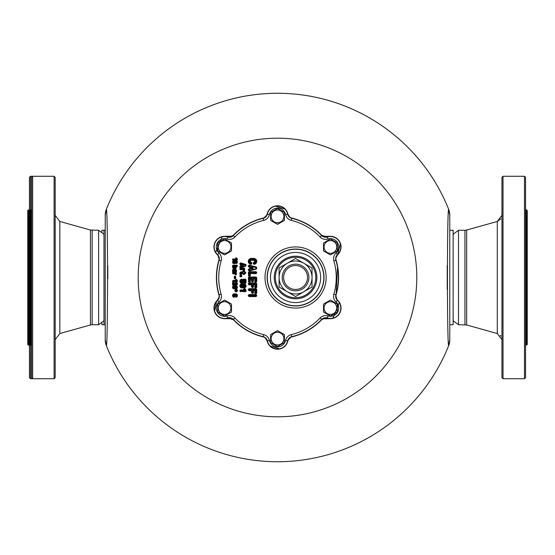 <?xml version="1.0" encoding="UTF-8"?>
<svg xmlns="http://www.w3.org/2000/svg" width="555" height="555" viewBox="0 0 555 555"><rect width="100%" height="100%" fill="white"/><g stroke="black" fill="none" stroke-linecap="round" stroke-linejoin="round"><path stroke-width="0.83" d="M453.137 234.3L458.499 230.263L458.499 324.737L466.665 324.973L497.294 333.534L501.956 339.674M501.956 177.336L503.017 176.275L501.956 177.336L501.956 377.664L503.017 378.725L524.489 378.725L524.489 176.275L503.017 176.275L503.017 378.725L501.956 377.664M525.55 377.664L524.489 378.725L525.55 377.664L525.55 177.336L524.489 176.275L525.55 177.336M526.716 210.012L527.25 210.546L527.25 344.454L526.716 344.988L526.716 210.012L525.55 209.485L526.078 210.012L526.078 344.988L525.55 345.515M449.772 230.263L453.137 230.263L453.137 324.737L449.772 324.737M103.986 320.7L98.623 324.737L98.623 230.263L90.465 230.027L59.829 221.466L55.167 215.326M54.106 176.275L54.106 378.725L55.167 377.664L55.167 177.336L54.106 176.275L30.511 176.275L30.511 210.012M54.106 378.725L32.641 378.725L32.641 176.275L31.573 177.336L31.573 377.664L32.641 378.725L30.511 378.725L30.511 344.988M30.407 344.988L29.873 344.454L29.873 210.546L30.407 210.012L30.407 344.988L31.573 345.515M448.655 345.675A15.942 15.942 0 0 0 449.772 339.799L448.641 345.703L449.772 339.799L449.772 215.201L448.641 209.297C447.052 210.178 447.052 344.822 448.641 345.703A184.232 184.232 0 0 1 106.359 345.703L105.228 339.799L105.228 324.737L103.986 324.737L103.986 230.263L101.863 230.263L101.863 232.698M115.822 189.172A184.232 184.232 0 0 1 448.641 209.297A184.232 184.232 0 0 0 106.359 209.297C107.947 210.178 107.947 344.822 106.359 345.703A15.942 15.942 0 0 1 105.228 339.799L105.228 215.201L105.228 230.263L103.986 230.263M30.511 176.275L29.45 177.336L29.45 377.664L30.511 378.725M28.284 344.988L27.75 344.454L27.75 210.546L28.284 210.012L28.284 344.988L29.45 345.515M103.986 324.737L101.863 324.737L101.863 322.302M337.738 300.345L337.606 300.227A10.628 10.628 0 0 1 330.419 318.681L323.766 318.813M290.827 337.253L288.205 339.917M288.128 340.09L287.872 340.923A5.314 5.314 0 0 1 291.812 336.906A61.112 61.112 0 0 0 321.144 320.277A5.314 5.314 0 0 1 324.939 318.681M233.28 319.763L230.165 318.681L224.581 318.681A10.628 10.628 0 0 1 217.393 300.227A5.314 5.314 0 0 0 218.892 294.809A61.112 61.112 0 0 1 218.892 260.191A5.314 5.314 0 0 0 217.393 254.773A10.628 10.628 0 0 1 224.581 236.319L231.234 236.187M267.108 340.832L265.276 337.94M219.086 259.164L218.094 255.564M217.456 300.165L219.045 297.133M264.173 217.747L266.795 215.083M266.872 214.91L267.128 214.077A5.314 5.314 0 0 1 263.188 218.094A61.112 61.112 0 0 0 233.856 234.723A5.314 5.314 0 0 1 230.061 236.319M321.72 235.237L324.939 236.319A5.314 5.314 0 0 1 321.144 234.723A61.112 61.112 0 0 0 291.812 218.094A5.314 5.314 0 0 1 287.872 214.077A10.628 10.628 0 0 0 267.128 214.077L266.997 214.549M287.892 214.168L289.724 217.06M222.173 236.597L215.597 252.622M287.823 213.848L287.053 211.726M285.263 209.131L275.176 206.023M272.422 207.057L270.833 208.118M269.231 209.714L268.093 211.448M214.667 311.889L216.665 315.15M217.151 315.656L218.767 316.954M220.592 317.904L222.458 318.466M216.61 301.018L214.521 311.494M267.177 341.152L267.947 343.274M269.737 345.869L279.824 348.977M282.578 347.943L284.167 346.882M285.769 345.286L286.907 343.552M287.837 341.089L287.872 340.923A10.628 10.628 0 0 1 267.128 340.923A5.314 5.314 0 0 0 263.188 336.906A61.112 61.112 0 0 1 233.856 320.277A5.314 5.314 0 0 0 230.061 318.681L230.165 318.681M332.827 318.403L339.403 302.378M338.564 240.121L340.479 243.506L337.606 254.773A10.628 10.628 0 0 0 330.419 236.319L324.835 236.319M336.163 237.998L331.592 236.381M335.914 295.836L336.906 299.436M337.024 299.589L337.606 300.227A5.314 5.314 0 0 1 336.108 294.809A61.112 61.112 0 0 0 336.108 260.191A5.314 5.314 0 0 1 337.606 254.773M337.544 254.835L335.955 257.867M267.163 340.909A10.594 10.594 0 0 0 287.837 340.909A5.349 5.349 0 0 1 291.805 336.871A61.071 61.071 0 0 0 321.768 319.576A5.349 5.349 0 0 1 327.249 318.161A10.594 10.594 0 0 0 337.586 300.255A5.349 5.349 0 0 1 336.073 294.795A61.071 61.071 0 0 0 336.073 260.205A5.349 5.349 0 0 1 337.586 254.745A10.594 10.594 0 0 0 327.249 236.839A5.349 5.349 0 0 1 321.768 235.424A61.071 61.071 0 0 0 291.805 218.129A5.349 5.349 0 0 1 287.837 214.091A10.594 10.594 0 0 0 267.163 214.091A5.349 5.349 0 0 1 263.195 218.129A61.071 61.071 0 0 0 233.232 235.424A5.349 5.349 0 0 1 227.751 236.839A10.594 10.594 0 0 0 217.414 254.745A5.349 5.349 0 0 1 218.927 260.205A61.071 61.071 0 0 0 218.927 294.795A5.349 5.349 0 0 1 217.414 300.255A10.594 10.594 0 0 0 227.751 318.161A5.349 5.349 0 0 1 233.232 319.576A61.071 61.071 0 0 0 263.195 336.871A5.349 5.349 0 0 1 267.163 340.909L267.344 340.867A5.536 5.536 0 0 0 263.236 336.691L263.195 336.871M242.264 265.699L241.772 264.999L242.355 264.569L243.25 264.853L243.159 265.422L242.264 265.699L242.133 265.082L242.937 265.137L242.327 265.616L242.07 264.999L243.159 265.137L242.563 265.276L243.25 265.706L242.264 265.699M251.63 268.648L250.95 268.356L250.95 267.69L251.706 267.108L252.941 267.448L252.865 268.315L251.63 268.648L251.304 267.76L252.664 267.732L252.664 268.315L251.679 268.578L252.587 268.023L252.941 268.599L251.63 268.648M235.66 261.294L235.452 261.842A1.339 1.339 0 0 1 234.307 263.417A1.339 1.339 0 0 1 232.802 262.175A1.339 1.339 0 0 1 234.141 260.753L235.84 261.058A1.034 1.034 0 0 1 236.257 263.035L236.014 262.473L235.903 263.174L236.381 263.313A1.339 1.339 0 0 0 235.84 260.753L235.84 261.058M235.251 284.597L236.201 282.578A1.297 1.297 0 0 1 237.041 284.424A1.297 1.297 0 0 1 235.056 284.833L233.717 284.139L234.099 283.64L235.056 284.833L233.905 283.882L233.343 284L233.107 284.819L233.107 282.849L235.403 284.417A0.756 0.756 0 0 0 236.541 284.202A0.756 0.756 0 0 0 236.125 283.119L236.111 282.495L235.75 282.793L236.028 283.411A0.444 0.444 0 0 1 236.27 284.049A0.444 0.444 0 0 1 235.597 284.181L235.403 284.417M235.944 280.511L236.222 279.963L236.867 281.295L233.107 281.295L235.813 281.059L235.944 279.456L236.659 279.581L237.353 280.58L236.936 281.871L237.179 281.295L232.531 281.357L233.044 280.483L235.944 280.511M235.903 274.67L235.14 274.475L236.451 274.399L235.937 274.912L236.243 274.399L235.702 274.33A1.304 1.304 0 0 0 234.418 273.268L233.107 273.039L235.868 273.039L235.736 273.913L236.451 273.337L235.868 273.039L236.243 272.97L235.937 272.456L233.044 272.456L232.531 272.97L233.044 273.851L234.418 273.58L232.802 273.268L234.418 273.643A0.937 0.937 0 0 1 235.341 274.441L235.702 274.642L235.396 274.392A0.999 0.999 0 0 0 234.418 273.58L234.418 273.268M234.668 269.369L234.307 269.369L234.668 268.793A1.776 1.776 0 0 1 236.361 271.118L235.937 272.144L236.159 271.076A1.575 1.575 0 0 0 234.668 268.995L234.668 269.064A1.505 1.505 0 0 1 236.076 271.124L235.785 271.013A1.2 1.2 0 0 0 234.668 269.369L234.307 269.064A1.505 1.505 0 0 0 232.906 271.124L233.107 272.082L236.18 271.77L232.531 271.839L233.044 272.352L235.937 272.144L233.044 272.352M232.906 271.124L233.107 271.77L232.732 271.839L232.906 271.124M233.19 266.49L233.107 266.005L233.19 266.49A1.2 1.2 0 0 0 234.307 268.134L234.668 268.134A1.2 1.2 0 0 0 235.813 266.573L236.257 265.97L235.813 266.573M234.668 268.134L234.668 268.447A1.505 1.505 0 0 0 236.111 266.476L237.179 265.97L236.257 265.97M232.531 259.782L233.044 258.907L235.688 259.116L236.222 258.394L236.867 259.719L233.107 259.719L235.813 259.483L235.944 257.881L236.659 258.006L237.353 259.005L236.936 260.295L237.179 259.719L232.531 259.782L233.044 260.295L237.45 259.782M242.403 279.775L242.403 280.4L241.73 280.33L241.73 279.866L241.855 280.691L242.105 279.775L241.73 279.866A1.422 1.422 0 0 0 240.53 281.385A1.422 1.422 0 0 0 241.952 282.696L241.952 283.078A1.804 1.804 0 0 1 240.149 281.357A1.804 1.804 0 0 1 241.779 279.477L242.403 279.775L241.682 279.567A1.72 1.72 0 0 0 240.232 281.406A1.72 1.72 0 0 0 241.952 282.995L242.084 283.078A1.804 1.804 0 0 0 243.881 281.427L243.805 281.42A1.72 1.72 0 0 1 242.084 282.995L242.084 282.696A1.422 1.422 0 0 0 243.506 281.399L243.562 280.719L244.484 280.303L244.935 280.754L244.935 282.696L245.393 282.696L245.393 279.852L243.18 279.852L242.75 281.329L243.104 279.172L242.507 279.72L242.75 281.329A0.666 0.666 0 0 1 242.084 281.94L242.084 282.238A0.964 0.964 0 0 0 243.048 281.357M242.084 283.376L242.084 283.376A2.102 2.102 0 0 0 244.179 281.454L244.013 280.303M244.179 281.454L243.936 280.823L244.484 280.303M243.104 279.172L245.476 279.172L246.073 279.769L246.073 282.779L244.859 283.376L244.255 282.779L244.561 280.837L244.082 280.684L244.935 280.754M244.2 290.05L244.519 289.183L245.393 291.042L240.523 291.042L240.523 290.584L244.082 290.584L243.694 288.933L244.193 288.579L245.032 288.725L245.962 290.064L246.073 291.118L245.476 291.715L245.692 291.042L239.85 291.118L240.447 289.904L244.2 290.05M242.958 272.54L241.363 272.165L242.882 272.165L243.478 271.284L242.958 272.54L241.363 272.54A0.839 0.839 0 0 0 240.523 273.379L240.981 273.879L241.522 272.998A0.541 0.541 0 0 0 240.981 273.539M243.562 271.943L242.882 271.589L243.478 270.986L244.394 271.589L244.616 272.54L244.013 271.943L245.081 272.241L245.081 272.998L244.318 273.601L244.616 272.998M243.478 270.986L244.096 270.986L244.013 271.666L243.562 271.666L244.693 271.589L245.456 273.081L243.478 274.253L242.958 272.998L241.522 272.998M241.661 273.955L241.064 274.552L241.661 273.955L241.522 273.296L243.562 273.601L242.958 272.998M244.013 270.458L243.735 270.833L243.145 270.306L244.693 270.236L244.096 270.833L244.394 270.236L243.805 270.153A1.283 1.283 0 0 0 242.542 269.092L240.523 269.092L240.523 268.634L244.013 268.634L244.318 269.092L243.881 269.716L244.568 269.557L244.096 267.961L240.447 267.961L239.85 268.558L240.447 269.772L242.542 269.772L242.542 269.39L240.225 269.092L242.542 269.473A0.909 0.909 0 0 1 243.437 270.271L243.805 270.458L243.513 270.209A0.985 0.985 0 0 0 242.542 269.39L242.542 269.092M241.314 264.679L240.266 264.617L241.016 264.679L241.016 265.88L240.225 266.567L240.613 267.33L245.483 265.789L245.692 265.047L240.613 263.223L240.225 263.993L241.314 264.679L241.314 265.88L240.523 267.045L245.393 265.505L245.393 265.047L240.523 263.507L240.898 264.104M240.898 266.449L240.634 264.735L241.314 265.88M254.689 293.186L255.036 290.695L253.496 290.397L253.552 292.651L252.733 292.984L253.135 292.589L252.83 290.626L253.434 290.029L254.807 290.029L255.404 290.626L255.106 293.116L255.924 293.519L254.689 293.186L255.987 293.935L256.736 293.186L255.924 293.519L256.32 293.116L256.022 289.516L256.022 293.116L256.389 293.186L256.736 289.446L255.987 288.697L256.32 289.516L255.924 289.113L249.126 289.412L255.924 289.412L255.987 289.044L249.063 288.697L248.314 289.446L249.063 289.044L249.028 289.932L248.661 289.446L248.314 289.994L248.314 289.446M249.028 289.932L249.126 290.327L248.661 289.994L249.063 290.744L251.852 290.695L251.852 292.651L252.802 293.054L252.248 293.401L253.198 292.651L253.434 290.029M252.22 290.626L251.915 292.589L251.498 292.651L251.616 290.327L251.852 290.695L249.063 290.397L251.616 290.029L252.22 290.626L252.22 292.589M255.404 290.626L255.036 293.186L255.106 290.626L253.434 290.327L254.807 290.029M254.689 287.337L255.036 284.854L253.496 284.548L253.552 286.81L252.733 287.143L253.135 286.741L252.83 284.784L253.434 284.188L254.807 284.188L255.404 284.784L255.106 287.275L255.924 287.67L254.689 287.337L255.987 288.087L256.736 287.337L255.924 287.67L256.32 287.275L256.022 283.667L256.022 287.275L256.389 287.337L256.736 283.605L255.987 282.856L256.32 283.667L255.924 283.272L249.126 283.57L255.924 283.57L255.987 283.203L249.063 282.856L248.314 283.605L249.063 283.203L249.028 284.084L248.661 283.605L248.314 284.153L248.314 283.605M249.028 284.084L249.126 284.486L248.661 284.153L249.063 284.902L251.852 284.854L251.852 286.81L252.802 287.206L252.248 287.559L253.198 286.81L253.434 284.188M252.22 284.784L251.915 286.741L251.498 286.81L251.616 284.486L251.852 284.854L249.063 284.548L251.616 284.188L252.22 284.784L252.22 286.741M255.404 284.784L255.036 287.337L255.106 284.784L253.434 284.486L254.807 284.188M254.689 281.496L255.036 279.005L253.198 279.005L253.552 281.073L252.733 281.399L253.135 281.003L252.83 278.936L253.434 278.339L254.807 278.339L255.404 278.936L255.106 281.427L255.924 281.829L254.689 281.496L255.987 282.245L256.736 281.496L255.924 281.829L256.32 281.427L256.022 277.826L256.022 281.427L256.389 281.496L256.736 277.757L255.987 277.007L256.32 277.826L255.924 277.424L249.126 277.722L255.924 277.722L255.987 277.354L249.063 277.007L248.314 277.757L249.126 277.424L248.73 277.826L249.028 281.427L249.028 277.826L248.661 277.757L248.661 281.496L248.314 277.757M249.028 281.427L249.126 281.829L249.944 281.427L249.611 282.245L249.063 281.891L250.361 281.496L250.361 279.054L251.852 279.005L251.852 281.073L252.802 281.815L252.248 281.468L253.198 281.073L253.434 278.339M249.646 281.427L249.646 278.936L250.312 278.707L250.014 281.496L249.944 278.936L251.616 278.339L252.22 278.936L252.22 281.003M252.248 281.815L251.498 281.073L251.915 281.003L251.554 278.707L252.22 278.936M251.498 281.073L251.554 278.707L250.243 278.339L251.616 278.339M255.404 278.936L255.036 281.496L255.106 278.936L253.434 278.638L254.807 278.339M255.987 273.74L250.312 273.393L250.361 275.648L249.542 275.981L249.944 275.585L249.646 273.622L250.243 273.025L255.924 273.324L256.32 272.512L255.987 273.74L256.736 272.443L255.987 271.693L256.32 272.512L255.924 272.11L249.126 272.408L255.924 272.408L255.987 272.04L249.063 271.693L248.314 272.443L249.126 272.11L248.73 272.512L249.028 275.585L249.028 272.512L248.661 272.443L248.661 275.648L248.314 272.443M249.028 275.585L249.611 276.05L249.063 276.397L250.014 275.648L250.243 273.025M248.314 266.358L248.869 267.08L249.618 267.288L249.889 266.622L250.333 267.198L250.333 268.849L249.889 269.432L249.022 269.355L249.028 270.167L248.661 269.688L249.167 270.646L256.091 268.766L256.389 267.663L249.167 265.408L248.314 265.789L248.314 266.358L249.965 267.246L249.965 268.8L248.314 269.688L248.314 270.257L249.23 270.556L256.028 268.717L249.153 270.264L249.257 270.979L256.181 269.106L256.022 267.718L256.022 268.329L256.736 268.384L256.736 267.663L256.028 267.33L249.153 265.783L255.945 267.621L256.181 266.941L249.257 265.068L248.661 266.358L250.333 267.198M249.889 269.432L249.618 267.288L250.034 267.198L250.333 268.849M234.279 294.754L234.279 295.128L235.695 295.128A0.437 0.437 0 0 1 235.806 295.995L235.362 296.294L235.847 296.044L235.944 296.717A1.172 1.172 0 0 0 235.695 294.393L234.279 294.393A1.172 1.172 0 0 0 234.037 296.717L234.279 294.754L235.695 295.066A0.506 0.506 0 0 1 235.847 296.044L235.57 296.793L236.007 297.015A1.478 1.478 0 0 0 235.695 294.088L235.695 294.393M235.757 295.794L235.695 295.336L234.279 295.336L233.974 297.015L234.411 296.793L233.974 297.015A1.478 1.478 0 0 1 234.279 294.088L234.279 294.393M235.695 295.336L234.279 295.066A0.506 0.506 0 0 0 234.127 296.044L234.612 296.793L234.057 297.098A1.547 1.547 0 0 1 232.739 295.454A1.547 1.547 0 0 1 234.279 294.018L235.695 293.817A1.748 1.748 0 0 1 237.443 295.44A1.748 1.748 0 0 1 235.951 297.3L235.924 297.098A1.547 1.547 0 0 0 237.242 295.454A1.547 1.547 0 0 0 235.695 294.018L234.279 293.817A1.748 1.748 0 0 0 232.531 295.44A1.748 1.748 0 0 0 234.03 297.3M234.883 285.041A1.568 1.568 0 0 0 237.304 284.486A1.568 1.568 0 0 0 236.146 282.294L236.111 282.495A1.36 1.36 0 0 1 237.117 284.403A1.36 1.36 0 0 1 235.015 284.881L233.967 284.021L233.717 284.888L233.648 284L233.405 285.194L233.648 284.819L232.531 284.888L233.405 285.194L233.044 285.402M232.531 284.888L232.531 282.779L233.044 282.474L232.802 282.849L233.495 282.849L233.849 282.384L235.771 283.973L235.979 283.466A0.382 0.382 0 0 1 236.222 284.007A0.382 0.382 0 0 1 235.639 284.125L235.771 283.973M235.944 279.456L235.764 279.831L236.492 279.699L236.041 279.713L236.867 280.892L237.45 280.872M232.531 280.997L232.732 281.357L233.044 280.684L232.802 281.059L235.813 280.754L235.646 279.664M234.876 276.376L234.876 278.319L234.876 276.376L235.688 276.619L235.174 276.106L234.293 276.619L234.293 278.381L235.417 278.319L235.48 276.619L235.174 278.894L235.688 278.381L234.501 278.381L234.876 276.376M233.107 272.727L232.732 273.337L233.107 272.727L235.937 272.665L233.107 272.727M235.736 273.913L236.18 274.323A1.124 1.124 0 0 0 235.993 273.747L236.291 273.712A1.394 1.394 0 0 1 236.451 274.364L236.451 274.399M232.788 271.215L232.531 271.839M234.307 268.134L234.668 268.717A1.776 1.776 0 0 0 236.409 266.546L236.194 266.532A1.575 1.575 0 0 1 234.668 268.509L234.307 268.447A1.505 1.505 0 0 1 232.906 266.379L232.788 266.296M232.531 266.157L233.044 265.359L232.809 266.282L233.107 265.734L236.867 265.734L236.936 266.546L236.34 266.344L237.45 266.032L236.936 266.546M232.531 266.095L233.107 265.429L236.936 265.359L233.044 265.158L236.936 265.158L237.242 265.672L236.867 265.734L237.45 266.032M235.944 257.881L235.764 258.255L236.492 258.124L236.041 258.137L236.867 259.317L237.45 259.296M233.107 259.178L235.813 259.178L233.107 259.178M245.692 279.852L243.104 279.47L245.476 279.47L245.393 282.995L245.775 282.779L245.692 279.852M244.637 282.696L245.476 283.078L244.637 282.696L244.637 280.754L244.637 282.696M244.193 288.579L243.867 289.183L244.783 288.898L244.346 288.94L245.393 290.431L246.073 290.404M239.85 290.501L240.149 291.118L240.447 290.203L240.225 290.584L244.082 290.286L243.548 289.765L243.694 288.933M241.064 274.552L240.447 274.253L241.064 274.253L241.363 273.539L240.981 274.177L240.225 273.879L240.447 274.253L239.85 273.379A1.519 1.519 0 0 1 241.363 271.867L242.882 271.589M245.754 272.463L245.157 271.867L245.754 273.081L244.096 274.552L241.522 273.379L242.882 273.379L243.562 274.177L243.562 273.601M245.157 273.677L245.081 272.998L244.318 273.879L242.882 273.955M244.096 274.552L244.693 273.955M240.523 268.336L240.149 269.175L240.523 268.336L244.096 268.259L240.523 268.336M244.693 270.236L244.394 270.167A1.221 1.221 0 0 0 244.249 269.591L244.138 269.557A1.138 1.138 0 0 1 244.318 270.153L244.013 270.153A0.839 0.839 0 0 0 243.881 269.716M244.269 269.591L244.568 269.557A1.519 1.519 0 0 1 244.693 270.167M256.022 295.357L256.32 295.773L256.736 295.295L256.389 295.843L255.987 294.892L256.32 295.357L255.924 294.962L249.126 295.26L255.924 295.26M249.063 296.592L248.314 295.843L248.661 295.295L249.063 296.238L255.987 296.238L255.987 296.592L249.063 296.592L249.063 296.238L255.987 296.238L256.389 295.843L249.126 296.176L248.73 295.773L249.063 294.545L248.314 295.295L255.987 294.545L256.736 295.295M249.126 281.829L248.661 281.496L249.126 281.829M249.126 275.981L248.661 275.648L249.126 275.981M249.028 266.31L248.869 267.08M235.84 261.294A0.798 0.798 0 0 1 236.215 262.793L236.069 262.522A0.493 0.493 0 0 0 235.84 261.599L235.84 261.669A0.423 0.423 0 0 1 236.014 262.473L235.695 262.494A1.609 1.609 0 0 0 235.736 261.87L235.528 261.898A1.401 1.401 0 0 1 234.266 263.486A1.401 1.401 0 0 1 232.739 262.154A1.401 1.401 0 0 1 234.141 260.683L235.84 260.683L234.141 260.482A1.609 1.609 0 0 0 233.724 263.646A1.609 1.609 0 0 0 235.632 262.695L235.695 262.494M234.279 295.336L234.279 295.128A0.437 0.437 0 0 0 234.175 295.995L234.612 296.793M237.45 281.357L237.242 280.872L236.936 281.669L233.044 281.669L236.936 281.871M235.521 280.379L233.044 280.483M236.132 273.587L236.451 272.97L235.937 272.456M234.307 268.717A1.776 1.776 0 0 1 232.614 266.393L232.816 266.428A1.575 1.575 0 0 0 234.307 268.509L234.668 268.717M235.521 258.803L235.646 258.089M246.073 291.118L245.775 290.404L245.476 291.417L240.447 291.417L245.476 291.715M243.548 289.765L243.929 290.203L240.447 289.904M244.304 269.418L244.693 268.558L244.096 267.961M239.85 263.403L240.357 264.333L239.85 263.403L240.627 262.834L240.225 263.507L240.537 263.119L246.073 264.992L245.657 264.423L245.483 264.763L245.657 266.136L246.073 265.567L245.393 265.505L245.567 265.852L240.537 267.441L239.85 267.156L240.627 267.725L240.523 267.045L240.149 267.156L240.266 265.935L239.85 266.511L240.523 266.567L240.634 265.817L240.266 265.935M248.869 268.967L249.812 269.14L249.022 269.355L248.869 268.967L248.314 269.688M235.695 294.754A0.812 0.812 0 0 1 235.944 296.342L235.362 296.793L235.951 297.3M233.523 282.266L233.044 282.474L233.849 282.384M236.146 282.294L235.549 282.793L235.93 283.667M237.353 280.58L236.659 279.581M235.174 278.894L234.564 278.319L234.293 276.619M235.785 271.013L236.451 271.839L235.937 272.352M237.353 259.005L236.659 258.006M242.084 282.238L241.952 281.864A0.59 0.59 0 0 1 241.363 281.323A0.59 0.59 0 0 1 241.855 280.691L241.952 281.94A0.666 0.666 0 0 1 241.8 280.622L241.73 280.33A0.964 0.964 0 0 0 241.952 282.238M245.962 290.064L245.032 288.725M244.616 272.54L245.754 273.081M244.013 273.601L243.478 274.552M234.141 260.482L235.84 260.683A1.401 1.401 0 0 1 236.305 263.417L236.375 263.611M235.632 262.695L236.375 263.604A1.609 1.609 0 0 0 235.84 260.482M313.318 287.199A20.23 20.23 0 0 1 285.867 295.253A20.23 20.23 0 0 1 277.812 267.801A20.23 20.23 0 0 1 305.264 259.747A20.23 20.23 0 0 1 313.318 287.199A20.23 20.23 0 0 0 305.264 259.747A20.23 20.23 0 0 0 277.812 267.801A20.23 20.23 0 0 0 285.867 295.253A20.23 20.23 0 0 0 313.318 287.199M217.678 242.958L217.678 250.929L224.581 254.918L231.484 250.929L231.484 242.958L224.581 238.976L217.678 242.958M221.521 241.349A6.376 6.376 0 0 0 218.982 250A6.376 6.376 0 0 0 227.633 252.539A6.376 6.376 0 0 0 230.172 243.888A6.376 6.376 0 0 0 221.521 241.349M270.597 212.405L270.597 220.377L277.5 224.359L284.403 220.377L284.403 212.405L277.5 208.423L270.597 212.405M274.441 210.796A6.376 6.376 0 0 0 271.901 219.447A6.376 6.376 0 0 0 280.559 221.986A6.376 6.376 0 0 0 283.099 213.335A6.376 6.376 0 0 0 274.441 210.796M323.516 242.958L323.516 250.929L330.419 254.918L337.322 250.929L337.322 242.958L330.419 238.976L323.516 242.958M327.367 241.349A6.376 6.376 0 0 0 324.828 250A6.376 6.376 0 0 0 333.479 252.539A6.376 6.376 0 0 0 336.018 243.888A6.376 6.376 0 0 0 327.367 241.349M323.516 304.071L323.516 312.042L330.419 316.024L337.322 312.042L337.322 304.071L330.419 300.082L323.516 304.071M327.367 302.461A6.376 6.376 0 0 0 324.828 311.112A6.376 6.376 0 0 0 333.479 313.651A6.376 6.376 0 0 0 336.018 305A6.376 6.376 0 0 0 327.367 302.461M270.597 334.623L270.597 342.595L277.5 346.577L284.403 342.595L284.403 334.623L277.5 330.641L270.597 334.623M274.441 333.014A6.376 6.376 0 0 0 271.901 341.665A6.376 6.376 0 0 0 280.559 344.204A6.376 6.376 0 0 0 283.099 335.553A6.376 6.376 0 0 0 274.441 333.014M217.678 304.071L217.678 312.042L224.581 316.024L231.484 312.042L231.484 304.071L224.581 300.082L217.678 304.071M221.521 302.461A6.376 6.376 0 0 0 218.982 311.112A6.376 6.376 0 0 0 227.633 313.651A6.376 6.376 0 0 0 230.172 305A6.376 6.376 0 0 0 221.521 302.461M287.33 263.236L295.565 258.477L312.042 267.989L312.042 287.011L295.565 296.523L279.096 287.011L279.096 267.989L287.33 263.236A16.47 16.47 0 0 1 312.042 277.5A16.47 16.47 0 0 1 287.33 291.763A16.47 16.47 0 0 1 287.33 263.236M289.176 265.796A13.341 13.341 0 0 0 283.862 283.896A13.341 13.341 0 0 0 301.962 289.204A13.341 13.341 0 0 0 307.269 271.104A13.341 13.341 0 0 0 289.176 265.796M301.296 287.99A11.953 11.953 0 0 0 306.062 271.77A11.953 11.953 0 0 0 289.835 267.01A11.953 11.953 0 0 0 285.076 283.23A11.953 11.953 0 0 0 301.296 287.99M106.359 209.297L105.228 215.201A15.942 15.942 0 0 1 106.352 209.304M447.226 289.405L447.226 265.595M448.641 345.703A184.232 184.232 0 0 1 439.178 365.828M449.772 215.201A15.942 15.942 0 0 0 448.648 209.311M107.774 265.595L107.823 278.77M458.499 230.263L464.951 230.263L464.951 324.737M464.951 230.263L466.665 230.027L466.665 324.973M466.665 230.027L497.294 221.466L497.294 333.534L497.696 333.659M98.623 324.737L92.179 324.737L92.179 230.263M92.179 324.737L90.465 324.973L90.465 230.027M90.465 324.973L59.829 333.534L59.829 221.466M30.407 210.012L31.045 210.012L31.045 344.988M28.284 210.012L28.922 210.012L28.922 344.988M236.472 290.529L235.84 290.529L236.472 290.529M235.799 290.529A0.361 0.361 0 0 0 236.159 290.889A0.361 0.361 0 0 0 236.52 290.529A0.361 0.361 0 0 0 236.159 290.168A0.361 0.361 0 0 0 235.799 290.529M236.825 290.529A0.673 0.673 0 0 0 236.159 289.863A0.673 0.673 0 0 0 235.486 290.529A0.673 0.673 0 0 0 236.159 291.202A0.673 0.673 0 0 0 236.825 290.529M235.445 290.529L236.867 290.529L235.445 290.529M237.179 290.529A1.02 1.02 0 0 0 236.159 289.509A1.02 1.02 0 0 0 235.14 290.529A1.02 1.02 0 0 0 236.159 291.548A1.02 1.02 0 0 0 237.179 290.529M235.07 290.529A1.082 1.082 0 0 0 236.159 291.618A1.082 1.082 0 0 0 237.242 290.529A1.082 1.082 0 0 0 236.159 289.446A1.082 1.082 0 0 0 235.07 290.529M237.45 290.529A1.29 1.29 0 0 0 236.159 289.238A1.29 1.29 0 0 0 234.869 290.529A1.29 1.29 0 0 0 236.159 291.819A1.29 1.29 0 0 0 237.45 290.529M327.943 315.955A8.276 8.276 0 0 0 336.018 301.955A7.666 7.666 0 0 1 333.853 294.143A58.761 58.761 0 0 0 333.853 260.857A7.666 7.666 0 0 1 336.018 253.045A8.276 8.276 0 0 0 327.943 239.045A7.666 7.666 0 0 1 320.089 237.02A58.761 58.761 0 0 0 291.264 220.377A7.666 7.666 0 0 1 285.582 214.591A8.276 8.276 0 0 0 269.418 214.591A7.666 7.666 0 0 1 263.736 220.377A58.761 58.761 0 0 0 234.911 237.02A7.666 7.666 0 0 1 227.057 239.045A8.276 8.276 0 0 0 218.982 253.045A7.666 7.666 0 0 1 221.147 260.857A58.761 58.761 0 0 0 221.147 294.143A7.666 7.666 0 0 1 218.982 301.955A8.276 8.276 0 0 0 227.057 315.955A7.666 7.666 0 0 1 234.911 317.98A58.761 58.761 0 0 0 263.736 334.623A7.666 7.666 0 0 1 269.418 340.409A8.276 8.276 0 0 0 285.582 340.409A7.666 7.666 0 0 1 291.264 334.623A58.761 58.761 0 0 0 320.089 317.98A7.666 7.666 0 0 1 327.943 315.955L327.304 317.98A10.399 10.399 0 0 0 337.454 300.394L336.018 301.955M235.362 296.294L235.362 296.793M234.224 295.794L234.612 296.294M234.279 293.817L235.695 293.817M235.924 288.843A1.526 1.526 0 0 0 237.45 287.324A1.526 1.526 0 0 0 235.924 285.797L234.057 285.797A1.526 1.526 0 0 0 232.531 287.324A1.526 1.526 0 0 0 234.057 288.843L235.924 288.642A1.318 1.318 0 0 0 237.242 287.324A1.318 1.318 0 0 0 235.924 285.998L235.924 285.797M233.919 284.888L233.405 285.402M232.531 282.779L233.044 282.266M235.549 282.793L235.549 283.168M233.044 281.871L232.531 281.357M235.174 276.106L234.807 276.106M235.688 278.381L235.688 276.619M234.807 278.894L234.293 278.381M235.14 274.475A0.728 0.728 0 0 0 234.418 273.851M232.531 273.337L233.044 273.851M233.044 272.456L232.531 272.97M236.451 272.97L236.451 273.337M236.451 271.409L236.451 271.839M232.531 271.409L232.614 271.118A1.776 1.776 0 0 1 234.307 268.793M232.531 265.672L233.044 265.158M236.936 265.158L237.45 265.672M233.044 260.295L236.936 260.295M232.531 259.421L233.044 258.907M241.751 279.179A2.102 2.102 0 0 0 239.85 281.371A2.102 2.102 0 0 0 241.952 283.376M242.403 280.4L241.904 280.99M242.507 279.72L241.952 281.558M245.476 279.172L246.073 279.769M246.073 282.779L245.476 283.376M244.859 283.376L244.255 282.779M240.447 291.715L239.85 291.118M244.02 287.948A2.047 2.047 0 0 0 246.073 285.894A2.047 2.047 0 0 0 244.02 283.848L241.897 283.848A2.047 2.047 0 0 0 239.85 285.894A2.047 2.047 0 0 0 241.897 287.948L244.02 287.643A1.748 1.748 0 0 0 245.775 285.894A1.748 1.748 0 0 0 244.02 284.146L244.02 283.848M241.82 275.904A0.985 0.985 0 0 0 240.835 274.919A0.985 0.985 0 0 0 239.85 275.904A0.985 0.985 0 0 0 240.835 276.889A0.985 0.985 0 0 0 241.82 275.904M240.447 274.552L239.85 273.955M244.096 270.986L244.693 271.589M244.013 271.943L245.157 271.867M244.096 270.833L243.735 270.833M243.145 270.306A0.61 0.61 0 0 0 242.542 269.772M239.85 269.175L240.447 269.772M240.447 267.961L239.85 268.558M244.693 268.558L244.693 269.175M240.266 264.617L239.85 264.048M245.657 264.423L240.627 262.834M246.073 265.567L246.073 264.992M240.627 267.725L245.657 266.136M239.85 266.511L239.85 267.156M256.736 295.843L255.987 296.592M248.314 295.843L248.314 295.295M255.987 294.545L249.063 294.545M253.552 292.651L252.802 293.401M252.248 293.401L251.498 292.651M249.063 290.744L248.314 289.994M255.987 288.697L249.063 288.697M256.736 293.186L256.736 289.446M255.439 293.935L255.987 293.935M253.552 286.81L252.802 287.559M252.248 287.559L251.498 286.81M249.063 284.902L248.314 284.153M255.987 282.856L249.063 282.856M256.736 287.337L256.736 283.605M255.439 288.087L255.987 288.087M253.552 281.073L252.802 281.815M250.361 281.496L249.611 282.245M249.063 282.245L248.314 281.496M255.987 277.007L249.063 277.007M256.736 281.496L256.736 277.757M255.439 282.245L255.987 282.245M250.361 275.648L249.611 276.397M249.063 276.397L248.314 275.648M255.987 271.693L249.063 271.693M256.736 272.991L256.736 272.443M249.257 265.068L248.314 265.789M256.736 267.663L256.181 266.941M256.181 269.106L256.736 268.384M248.314 270.257L249.257 270.979M250.909 262.98L250.978 262.688A0.499 0.499 0 0 1 251.359 263.174L250.909 262.98A1.637 1.637 0 0 1 251.283 259.74L253.767 260.038A1.339 1.339 0 0 1 254.072 262.688L254.058 262.619A0.569 0.569 0 0 0 253.621 263.174L253.69 263.174A0.499 0.499 0 0 1 254.072 262.688L253.69 263.389A0.499 0.499 0 0 0 254.294 263.882A2.553 2.553 0 0 0 253.767 258.824L251.283 258.824L251.283 258.408L253.767 258.408A2.969 2.969 0 0 1 254.377 264.291A0.916 0.916 0 0 1 253.274 263.389L253.621 263.389A0.569 0.569 0 0 0 254.308 263.944A2.622 2.622 0 0 0 253.767 258.762L253.767 258.408M251.283 259.74L251.283 260.108L253.767 260.108A1.276 1.276 0 0 1 254.058 262.619L253.975 262.279A0.916 0.916 0 0 0 253.274 263.174M253.975 262.279A0.923 0.923 0 0 0 253.767 260.455L253.767 260.038L251.283 260.038A1.339 1.339 0 0 0 250.978 262.688L250.992 262.619A1.276 1.276 0 0 1 251.283 260.108L253.767 260.455M251.283 260.455A0.923 0.923 0 0 0 251.075 262.279L250.992 262.619A0.569 0.569 0 0 1 251.429 263.174L251.776 263.174A0.916 0.916 0 0 0 251.075 262.279M251.283 258.408A2.969 2.969 0 0 0 250.673 264.291A0.916 0.916 0 0 0 251.776 263.389M322.393 292.152A30.567 30.567 0 0 0 310.224 250.673A30.567 30.567 0 0 0 268.738 262.848A30.567 30.567 0 0 0 280.913 304.327A30.567 30.567 0 0 0 322.393 292.152M235.632 262.848L235.702 263.216M336.073 294.795L335.893 294.74A5.536 5.536 0 0 0 337.454 300.394L337.586 300.255M291.805 336.871L291.763 336.691A60.884 60.884 0 0 0 321.629 319.444A5.536 5.536 0 0 1 327.304 317.98L327.249 318.161M333.853 294.143L335.893 294.74A60.884 60.884 0 0 0 335.893 260.26L336.073 260.205M337.586 254.745L337.454 254.606A5.536 5.536 0 0 0 335.893 260.26L333.853 260.857M336.018 253.045L337.454 254.606A10.399 10.399 0 0 0 327.304 237.02L327.249 236.839M321.768 235.424L321.629 235.556A5.536 5.536 0 0 0 327.304 237.02L327.943 239.045M320.089 237.02L321.629 235.556A60.884 60.884 0 0 0 291.763 218.309L291.805 218.129M287.837 214.091L287.656 214.133A5.536 5.536 0 0 0 291.763 218.309L291.264 220.377M285.582 214.591L287.656 214.133A10.399 10.399 0 0 0 267.344 214.133L267.163 214.091M263.195 218.129L263.236 218.309A5.536 5.536 0 0 0 267.344 214.133L269.418 214.591M263.736 220.377L263.236 218.309A60.884 60.884 0 0 0 233.371 235.556L233.232 235.424M227.751 236.839L227.696 237.02A5.536 5.536 0 0 0 233.371 235.556L234.911 237.02M227.057 239.045L227.696 237.02A10.399 10.399 0 0 0 217.546 254.606L217.414 254.745M218.927 260.205L219.107 260.26A5.536 5.536 0 0 0 217.546 254.606L218.982 253.045M221.147 260.857L219.107 260.26A60.884 60.884 0 0 0 219.107 294.74L218.927 294.795M217.414 300.255L217.546 300.394A5.536 5.536 0 0 0 219.107 294.74L221.147 294.143M218.982 301.955L217.546 300.394A10.399 10.399 0 0 0 227.696 317.98L227.751 318.161M233.232 319.576L233.371 319.444A5.536 5.536 0 0 0 227.696 317.98L227.057 315.955M234.911 317.98L233.371 319.444A60.884 60.884 0 0 0 263.236 336.691L263.736 334.623M269.418 340.409L267.344 340.867A10.399 10.399 0 0 0 287.656 340.867L287.837 340.909M291.264 334.623L291.763 336.691A5.536 5.536 0 0 0 287.656 340.867L285.582 340.409M320.089 317.98L321.768 319.576M234.307 270.16L234.307 269.959A0.61 0.61 0 0 0 233.697 270.569A0.61 0.61 0 0 0 234.307 271.187L234.668 271.228A0.659 0.659 0 0 0 235.327 270.569A0.659 0.659 0 0 0 234.668 269.91L234.307 269.91A0.659 0.659 0 0 0 233.648 270.569A0.659 0.659 0 0 0 234.307 271.228L234.668 271.541L234.668 271.187A0.61 0.61 0 0 0 235.285 270.569A0.61 0.61 0 0 0 234.668 269.959L234.307 270.16L234.307 270.979L234.668 270.16M234.307 269.605L234.668 269.91L234.307 269.605A0.964 0.964 0 0 0 233.343 270.569A0.964 0.964 0 0 0 234.307 271.541M234.307 270.979L234.668 270.979M234.307 266.525L234.668 267.344L234.307 266.324A0.61 0.61 0 0 0 233.697 266.934A0.61 0.61 0 0 0 234.307 267.552L234.307 267.593A0.659 0.659 0 0 1 233.648 266.934A0.659 0.659 0 0 1 234.307 266.275L234.668 266.275L234.307 265.97A0.964 0.964 0 0 0 233.343 266.934A0.964 0.964 0 0 0 234.307 267.905L234.668 267.593A0.659 0.659 0 0 0 235.327 266.934A0.659 0.659 0 0 0 234.668 266.275L234.307 265.97M234.668 267.344L234.668 267.905A0.964 0.964 0 0 0 235.639 266.934A0.964 0.964 0 0 0 234.668 265.97M234.307 267.344L234.668 267.552A0.61 0.61 0 0 0 235.285 266.934A0.61 0.61 0 0 0 234.668 266.324L234.668 266.525M241.897 286.158L244.02 286.158L241.897 286.512L244.02 286.456A0.562 0.562 0 0 0 244.582 285.894A0.562 0.562 0 0 0 244.02 285.332L241.897 285.284A0.617 0.617 0 0 0 241.286 285.894A0.617 0.617 0 0 0 241.897 286.512L244.02 286.512A0.617 0.617 0 0 0 244.637 285.894A0.617 0.617 0 0 0 244.02 285.284L241.897 285.631L241.897 286.456A0.562 0.562 0 0 1 241.335 285.894A0.562 0.562 0 0 1 241.897 285.332L241.897 285.631M241.897 285.284L244.02 284.979L241.897 285.284M251.249 268.356L251.602 267.76L252.865 267.732L251.63 267.399L251.249 268.356M234.141 261.599A0.493 0.493 0 0 0 233.648 262.092A0.493 0.493 0 0 0 234.141 262.577A0.493 0.493 0 0 0 234.626 262.092A0.493 0.493 0 0 0 234.141 261.599M234.141 261.648A0.444 0.444 0 0 0 233.697 262.092A0.444 0.444 0 0 0 234.141 262.536A0.444 0.444 0 0 0 234.585 262.092A0.444 0.444 0 0 0 234.141 261.648M235.924 286.609A0.715 0.715 0 0 1 236.638 287.324A0.715 0.715 0 0 1 235.924 288.031L234.057 287.726A0.402 0.402 0 0 1 233.648 287.324A0.402 0.402 0 0 1 234.057 286.914L235.924 286.914A0.402 0.402 0 0 1 236.326 287.324A0.402 0.402 0 0 1 235.924 287.726L234.057 287.677L234.057 288.031A0.715 0.715 0 0 1 233.343 287.324A0.715 0.715 0 0 1 234.057 286.609M235.924 288.031L234.057 288.031M234.057 286.914L235.924 286.963L234.057 286.914M234.668 269.605A0.964 0.964 0 0 1 235.639 270.569A0.964 0.964 0 0 1 234.668 271.541M234.668 267.905L234.307 267.905M241.897 284.979A0.916 0.916 0 0 0 240.981 285.894A0.916 0.916 0 0 0 241.897 286.81M244.02 286.81A0.916 0.916 0 0 0 244.935 285.894A0.916 0.916 0 0 0 244.02 284.979M242.355 265.991L241.772 265.561M241.772 264.999L242.355 264.569M243.25 264.853L243.25 265.706M251.706 268.939L250.95 268.356M250.95 267.69L251.706 267.108M252.941 267.448L252.941 268.599M234.141 261.294A0.798 0.798 0 0 0 233.343 262.092A0.798 0.798 0 0 0 234.141 262.89A0.798 0.798 0 0 0 234.938 262.092A0.798 0.798 0 0 0 234.141 261.294M234.057 287.164L234.057 286.963A0.361 0.361 0 0 0 233.697 287.324A0.361 0.361 0 0 0 234.057 287.677L235.924 287.476L234.057 287.476M234.141 262.328L234.141 261.849L234.141 262.328M234.057 286.373A0.944 0.944 0 0 0 233.107 287.324A0.944 0.944 0 0 0 234.057 288.267L235.924 288.267A0.944 0.944 0 0 0 236.867 287.324A0.944 0.944 0 0 0 235.924 286.373L234.057 286.068A1.256 1.256 0 0 0 232.802 287.324A1.256 1.256 0 0 0 234.057 288.572L234.057 288.267M233.343 284L234.099 283.64M236.194 280.33L235.813 281.059M234.307 269.369A1.2 1.2 0 0 0 233.19 271.013M236.194 258.762L235.813 259.483M243.506 281.399L243.562 280.719M244.45 289.876L244.082 290.584M241.897 284.528A1.374 1.374 0 0 0 240.523 285.894A1.374 1.374 0 0 0 241.897 287.268L244.02 287.268A1.374 1.374 0 0 0 245.393 285.894A1.374 1.374 0 0 0 244.02 284.528L241.897 284.222A1.672 1.672 0 0 0 240.225 285.894A1.672 1.672 0 0 0 241.897 287.566L241.897 287.268M240.523 275.904L241.141 275.904L240.523 275.904M252.317 292.686L252.733 292.686M252.83 292.589L252.83 290.626M249.126 290.029L251.616 290.029M252.317 286.845L252.733 286.845M252.83 286.741L252.83 284.784M249.126 284.188L251.616 284.188M249.646 278.936L250.243 278.339M252.317 281.101L252.733 281.101M252.83 281.003L252.83 278.936M249.126 281.531L249.542 281.531M249.126 275.682L249.542 275.682M249.646 275.585L249.646 273.622M249.105 266.407L249.889 266.622M251.776 263.174L251.359 263.389A0.499 0.499 0 0 1 250.756 263.882A2.553 2.553 0 0 1 251.283 258.824L251.283 259.123A2.255 2.255 0 0 0 250.818 263.59L251.061 263.174M254.141 262.98A1.637 1.637 0 0 0 253.767 259.74M253.989 263.174L254.232 263.59A2.255 2.255 0 0 0 253.767 259.123L251.283 259.123M234.141 261.058C233.065 263.035 233.405 263.32 235.153 261.898M234.057 288.843L235.924 288.642L234.057 288.642A1.318 1.318 0 0 1 232.732 287.324A1.318 1.318 0 0 1 234.057 285.998L235.924 286.068A1.256 1.256 0 0 1 237.179 287.324A1.256 1.256 0 0 1 235.924 288.572L235.924 288.267M234.057 285.797L235.924 285.998L235.924 286.373M232.802 284.819L232.732 282.779L232.802 284.819M233.697 282.606L235.597 284.181L233.697 282.606M232.531 271.346L232.836 271.09A1.575 1.575 0 0 1 234.307 268.995L234.668 268.793M237.179 259.317L237.242 259.782L237.179 259.317M241.897 287.948L244.02 287.643L241.897 287.643A1.748 1.748 0 0 1 240.149 285.894A1.748 1.748 0 0 1 241.897 284.146L244.02 284.222A1.672 1.672 0 0 1 245.692 285.894A1.672 1.672 0 0 1 244.02 287.566L244.02 287.268M241.897 283.848L244.02 284.146L244.02 284.528M241.439 275.904A0.61 0.61 0 0 0 240.835 275.301A0.61 0.61 0 0 0 240.225 275.904A0.61 0.61 0 0 0 240.835 276.515A0.61 0.61 0 0 0 241.439 275.904M241.363 272.54L241.363 272.241A1.138 1.138 0 0 0 240.225 273.379L240.149 273.955L240.523 273.379M250.243 273.324L255.987 273.393L250.243 273.324M250.818 263.59L250.742 263.944A2.622 2.622 0 0 1 251.283 258.762L253.767 258.762L253.767 259.123M254.377 264.291L254.232 263.59M253.274 263.389L253.989 263.389M250.673 264.291L250.742 263.944A0.569 0.569 0 0 0 251.429 263.389L251.061 263.389M235.924 287.476L235.924 287.677A0.361 0.361 0 0 0 236.284 287.324A0.361 0.361 0 0 0 235.924 286.963L235.924 287.164M244.02 286.158L244.02 285.631M236.451 274.364L236.243 274.364A1.193 1.193 0 0 0 236.09 273.775M242.084 281.558L242.084 281.864A0.59 0.59 0 0 0 242.667 281.323L242.369 281.295M241.522 275.904A0.687 0.687 0 0 0 240.835 275.218A0.687 0.687 0 0 0 240.149 275.904A0.687 0.687 0 0 0 240.835 276.591A0.687 0.687 0 0 0 241.522 275.904M241.363 271.867L241.363 272.165A1.221 1.221 0 0 0 240.149 273.379L239.85 273.379M235.93 262.286L235.84 261.87M320.526 291.139A28.444 28.444 0 0 0 309.204 252.539A28.444 28.444 0 0 0 270.604 263.861A28.444 28.444 0 0 0 281.933 302.461A28.444 28.444 0 0 0 320.526 291.139M270.757 263.944A28.27 28.27 0 0 1 309.121 252.691A28.27 28.27 0 0 1 320.374 291.056A28.27 28.27 0 0 1 282.016 302.308A28.27 28.27 0 0 1 270.757 263.944M273.553 265.477A25.086 25.086 0 0 1 307.595 255.487A25.086 25.086 0 0 1 317.578 289.523A25.086 25.086 0 0 1 283.543 299.513A25.086 25.086 0 0 1 273.553 265.477M276.883 267.295A21.291 21.291 0 0 1 305.777 258.81A21.291 21.291 0 0 1 314.255 287.705A21.291 21.291 0 0 1 285.36 296.19A21.291 21.291 0 0 1 276.883 267.295M399.746 210.72A139.298 139.298 0 0 0 210.72 155.254A139.298 139.298 0 0 0 155.254 344.28A139.298 139.298 0 0 0 344.28 399.746A139.298 139.298 0 0 0 399.746 210.72M453.137 320.7L458.499 324.737M500.901 218.837L497.294 221.466L501.956 215.326M526.716 344.988L526.078 344.988M103.986 234.3L98.623 230.263M59.829 333.534L55.167 339.674M31.045 210.012L31.573 209.485M28.922 210.012L29.45 209.485M500.18 335.262L500.901 336.163M287.872 340.923L288.003 340.451M337.606 300.227L337.267 299.88M336.108 294.809L337.579 266.338"/></g></svg>
